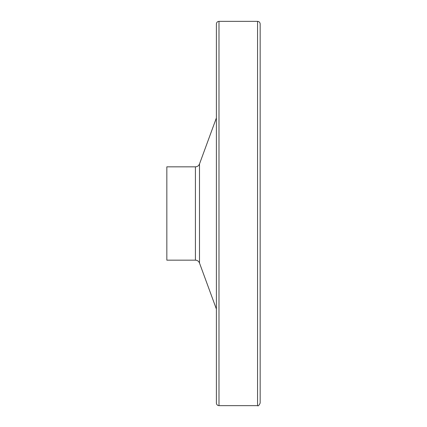 <?xml version="1.0" encoding="UTF-8"?>
<svg xmlns="http://www.w3.org/2000/svg" width="427" height="427" viewBox="0 0 427 427"><rect width="100%" height="100%" fill="white"/><g stroke="black" fill="none" stroke-linecap="round" stroke-linejoin="round"><path stroke-width="0.64" d="M216.382 403.04L216.382 23.96C216.537 22.375 217.407 21.505 218.992 21.35L257.556 21.35C259.141 21.505 260.011 22.375 260.166 23.96L260.166 403.04C259.029 405.458 258.159 406.328 257.556 405.65L218.992 405.65C217.407 405.495 216.537 404.625 216.382 403.04L216.382 364.162M166.834 166.834L166.834 260.166L195.417 260.166L195.417 166.834L166.834 166.834M216.382 117.975L199.494 163.984C198.731 165.788 197.37 166.738 195.417 166.834M199.494 163.984L199.494 263.016C198.731 261.212 197.37 260.262 195.417 260.166M218.992 21.35L218.992 405.65M257.556 21.35L257.556 405.65M199.494 263.016L216.382 309.025"/></g></svg>
